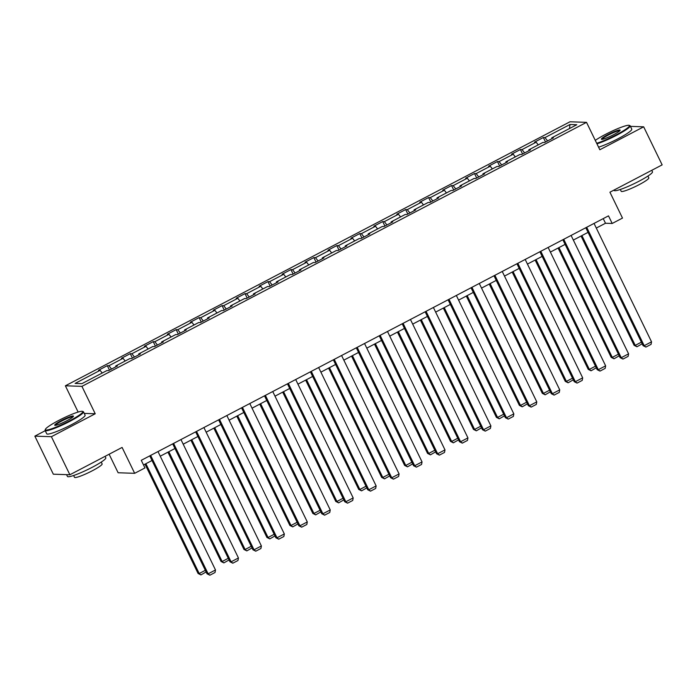 <?xml version="1.0" encoding="UTF-8"?>
<svg xmlns="http://www.w3.org/2000/svg" width="697" height="697" viewBox="0 0 697 697"><rect width="100%" height="100%" fill="white"/><g stroke="black" fill="none" stroke-linecap="round" stroke-linejoin="round"><path stroke-width="1.05" d="M109.124 454.226L118.124 472.758L134.669 473.315L144.967 467.931L141.264 460.316L608.498 215.861L612.193 223.476L622.491 218.083L609.927 192.206L662.15 164.875L643.671 126.819L630.428 126.366M45.235 430.702L34.85 436.139L53.329 474.195L69.874 474.762L51.395 436.697L95.228 413.765L81.924 386.356L65.379 385.798L78.134 412.058M81.924 386.356L586.525 122.35L569.98 121.783L65.379 385.798M34.85 436.139L51.395 436.697M569.998 124.493L544.993 137.579L543.355 137.518L534.529 142.144L536.159 142.197L522.036 149.585L520.406 149.533L511.581 154.15L513.21 154.203L499.087 161.591L497.458 161.538L488.632 166.156L490.261 166.208L476.138 173.597L474.509 173.544L465.683 178.162L467.312 178.214L453.189 185.611L451.56 185.55L442.734 190.168L444.364 190.229L430.241 197.617L428.611 197.556L419.786 202.174L421.415 202.235L407.292 209.623L405.663 209.562L396.837 214.188L398.466 214.24L384.343 221.629L382.714 221.576L373.88 226.194L375.517 226.246L361.394 233.634L359.757 233.582L350.931 238.2L352.569 238.252L338.446 245.64L336.808 245.588L327.982 250.206L329.62 250.258L315.497 257.655L313.859 257.594L305.033 262.211L306.663 262.272L292.54 269.661L290.91 269.6L282.085 274.217L283.714 274.278L269.591 281.666L267.962 281.614L259.136 286.232L260.765 286.284L246.642 293.672L245.013 293.62L236.187 298.238L237.816 298.29L223.693 305.678L222.064 305.626L213.238 310.243L214.868 310.296L200.745 317.684L199.115 317.632L190.29 322.249L191.919 322.302L177.796 329.698L176.167 329.637L167.341 334.255L168.97 334.316L154.847 341.704L153.218 341.643L144.384 346.261L146.022 346.322L131.899 353.71L130.261 353.658L121.435 358.275L123.073 358.328L108.95 365.716L107.312 365.664L98.486 370.281L100.115 370.334L75.11 383.42L81.906 383.655L106.911 370.569L108.549 370.621L117.375 366.003L115.746 365.951L129.869 358.563L131.498 358.615L140.324 353.998L138.694 353.937L152.817 346.548L154.446 346.609L163.272 341.992L161.643 341.931L175.766 334.543L177.395 334.604L186.221 329.986L184.592 329.925L198.715 322.537L200.344 322.589L209.17 317.971L207.54 317.919L221.663 310.531L223.293 310.583L232.118 305.966L230.489 305.913L244.612 298.525L246.241 298.577L255.067 293.96L253.438 293.907L267.561 286.519L269.19 286.572L278.025 281.954L276.387 281.893L290.51 274.505L292.148 274.566L300.973 269.948L299.335 269.887L313.458 262.499L315.096 262.56L323.922 257.934L322.284 257.881L336.407 250.493L338.045 250.545L346.871 245.928L345.242 245.875L359.364 238.487L360.994 238.54L369.819 233.922L368.19 233.87L382.313 226.481L383.942 226.534L392.768 221.916L391.139 221.864L405.262 214.467L406.891 214.528L415.717 209.91L414.088 209.849L428.211 202.461L429.84 202.522L438.666 197.904L437.036 197.843L451.159 190.455L452.789 190.508L461.614 185.89L459.985 185.838L474.108 178.449L475.737 178.502L484.572 173.884L482.934 173.832L497.057 166.444L498.686 166.496L507.521 161.878L505.883 161.826L520.006 154.438L521.644 154.49L530.469 149.872L528.831 149.82L542.954 142.423L544.592 142.484L553.418 137.867L551.789 137.806L576.794 124.728L569.998 124.493L569.501 128.544M115.902 366.77L115.746 365.951M108.95 365.716L111.529 369.062M123.073 358.328L125.146 361.029M138.851 354.764L138.694 353.937M131.899 353.71L134.477 357.056M146.022 346.322L148.104 349.014M161.8 342.758L161.643 341.931M154.847 341.704L157.426 345.05M168.97 334.316L171.053 337.008M184.749 330.753L184.592 329.925M177.796 329.698L180.375 333.044M191.919 322.302L194.001 325.002M207.697 318.747L207.54 317.919M200.745 317.684L203.324 321.029M214.868 310.296L216.95 312.997M230.646 306.741L230.489 305.913M223.693 305.678L226.272 309.024M237.816 298.29L239.899 300.991M253.603 294.726L253.438 293.907M246.642 293.672L249.221 297.018M260.765 286.284L262.847 288.985M276.552 282.721L276.387 281.893M269.591 281.666L272.178 285.012M283.714 274.278L285.796 276.97M299.501 270.715L299.335 269.887M292.54 269.661L295.127 273.006M306.663 262.272L308.745 264.965M322.45 258.709L322.284 257.881M315.497 257.655L318.076 261M329.62 250.258L331.694 252.959M345.398 246.703L345.242 245.875M338.446 245.64L341.025 248.986M352.569 238.252L354.651 240.953M368.347 234.697L368.19 233.87M361.394 233.634L363.973 236.98M375.517 226.246L377.6 228.947M391.296 222.683L391.139 221.864M384.343 221.629L386.922 224.974M398.466 214.24L400.548 216.941M414.245 210.677L414.088 209.849M407.292 209.623L409.871 212.968M421.415 202.235L423.497 204.927M437.193 198.671L437.036 197.843M430.241 197.617L432.82 200.963M444.364 190.229L446.446 192.921M460.142 186.665L459.985 185.838M453.189 185.611L455.768 188.948M467.312 178.214L469.395 180.915M483.099 174.659L482.934 173.832M476.138 173.597L478.726 176.942M490.261 166.208L492.343 168.909M506.048 162.645L505.883 161.826M499.087 161.591L501.674 164.936M513.21 154.203L515.292 156.903M528.997 150.639L528.831 149.82M522.036 149.585L524.623 152.931M536.159 142.197L538.241 144.898M551.946 138.633L551.789 137.806M544.993 137.579L547.572 140.925M134.669 473.315L122.097 447.439L69.874 474.762M586.525 122.35L599.829 149.75L643.671 126.819M596.292 228.058L605.493 223.249L612.193 223.476M143.512 464.951L152.016 460.508M160.249 456.195L174.964 448.493M183.198 444.189L197.913 436.488M206.146 432.184L220.862 424.482M229.095 420.178L243.811 412.476M252.044 408.172L266.759 400.47M274.993 396.157L289.708 388.464M297.941 384.152L312.665 376.45M320.89 372.146L335.614 364.444M343.848 360.14L358.563 352.438M366.796 348.134L381.512 340.432M389.745 336.128L404.46 328.426M412.694 324.114L427.409 316.421M435.642 312.108L450.358 304.406M458.591 300.102L473.307 292.4M481.54 288.096L496.255 280.394M504.489 276.09L519.213 268.389M527.437 264.085L542.161 256.383M550.395 252.07L565.11 244.377M573.343 240.064L588.059 232.362M100.115 370.334L102.198 373.034M603.236 218.614L605.493 223.249M543.355 137.518L545.524 141.988M520.406 149.533L522.576 154.002M497.458 161.538L499.627 166.008M474.509 173.544L476.678 178.014M451.56 185.55L453.73 190.02M428.611 197.556L430.781 202.025M405.663 209.562L407.832 214.031M382.714 221.576L384.883 226.046M359.757 233.582L361.935 238.052M336.808 245.588L338.977 250.057M313.859 257.594L316.029 262.063M290.91 269.6L293.08 274.069M267.962 281.614L270.131 286.084M245.013 293.62L247.182 298.089M222.064 305.626L224.234 310.095M199.115 317.632L201.285 322.101M176.167 329.637L178.336 334.107M153.218 341.643L155.387 346.113M130.261 353.658L132.439 358.127M107.312 365.664L109.481 370.133M95.228 413.765L84.241 413.391M594.044 223.423L651.538 341.835L644.185 345.686L643.061 345.642L645.91 347.071L644.185 345.686L586.682 227.274M585.811 227.736L643.061 345.642M651.538 341.835L651.059 344.379L645.91 347.071M581.045 236.03L634.122 345.337L635.237 345.381L581.925 235.577M642.172 343.804L636.971 346.766L635.237 345.381L641.379 342.166M636.971 346.766L634.122 345.337M596.684 143.277A20.814 2.622 -25.9 0 0 616.2 134.843A20.814 2.622 -25.9 0 0 629.173 125.347A20.814 2.622 -25.9 0 0 605.292 134.477A20.814 2.622 -25.9 0 0 595.273 140.385M629.173 125.347L629.853 125.573A21.328 2.683 154.1 0 1 630.149 125.8A21.328 2.683 154.1 0 1 616.557 135.305A21.328 2.683 154.1 0 1 596.954 143.826M613.473 134.756A10.403 1.307 154.1 0 1 601.537 139.322A10.403 1.307 154.1 0 1 608.019 134.565A10.403 1.307 154.1 0 1 620.103 130.304A10.403 1.307 154.1 0 1 613.473 134.756M619.807 130.722A9.897 1.246 -25.9 0 0 608.376 135.026A9.897 1.246 -25.9 0 0 602.051 139.348M651.765 170.312L652.479 171.784A21.328 2.683 154.1 0 1 638.879 181.29A21.328 2.683 154.1 0 1 614.109 190.412L613.961 190.098M647.922 176.062L648.811 177.892A15.351 1.934 154.1 0 1 639.018 184.731A15.351 1.934 154.1 0 1 621.184 191.3L620.295 189.479M630.149 125.8L631.778 129.154A21.328 2.683 154.1 0 1 618.187 138.659A21.328 2.683 154.1 0 1 598.575 147.18M69.526 420.866A20.814 2.622 -25.9 0 0 82.499 411.361A20.814 2.622 -25.9 0 0 58.618 420.491A20.814 2.622 -25.9 0 0 45.357 429.396A20.814 2.622 -25.9 0 0 69.526 420.866M82.499 411.361L83.178 411.587A21.328 2.683 154.1 0 1 83.483 411.822A21.328 2.683 154.1 0 1 69.883 421.328A21.328 2.683 154.1 0 1 45.113 430.45A21.328 2.683 154.1 0 1 45.122 430.066L45.357 429.396M66.799 420.77A10.403 1.307 154.1 0 1 54.863 425.336A10.403 1.307 154.1 0 1 61.345 420.587A10.403 1.307 154.1 0 1 73.429 416.318A10.403 1.307 154.1 0 1 66.799 420.77M73.133 416.745A9.897 1.246 -25.9 0 0 61.702 421.049A9.897 1.246 -25.9 0 0 55.377 425.362M105.09 456.335L105.805 457.798A21.328 2.683 154.1 0 1 92.213 467.304A21.328 2.683 154.1 0 1 67.435 476.434L66.572 474.648M101.248 462.085L102.137 463.914A15.351 1.934 154.1 0 1 92.344 470.754A15.351 1.934 154.1 0 1 74.509 477.323L73.621 475.502M83.483 411.822L85.104 415.168A21.328 2.683 154.1 0 1 71.512 424.673A21.328 2.683 154.1 0 1 46.743 433.804L45.113 430.45M571.087 235.429L628.589 353.841L621.227 357.692L620.112 357.657L622.961 359.077L621.227 357.692L563.734 239.28M562.862 239.742L620.112 357.657M628.589 353.841L628.11 356.385L622.961 359.077M548.138 247.444L605.641 365.847L598.279 369.698L597.163 369.663L600.012 371.092L598.279 369.698L540.785 251.286M539.905 251.748L597.163 369.663M605.641 365.847L605.162 368.391L600.012 371.092M558.097 248.045L611.173 357.352L612.288 357.387L558.977 247.583M619.224 355.81L614.022 358.781L612.288 357.387L618.422 354.181M614.022 358.781L611.173 357.352M535.148 260.051L588.224 369.358L589.34 369.393L536.019 259.589M596.266 367.816L591.073 370.787L589.34 369.393L595.473 366.186M591.073 370.787L588.224 369.358M525.189 259.45L582.692 377.861L575.33 381.703L574.215 381.668L577.064 383.097L575.33 381.703L517.836 263.3M516.956 263.754L574.215 381.668M582.692 377.861L582.213 380.405L577.064 383.097M502.241 271.455L559.735 389.867L552.381 393.709L551.266 393.674L554.115 395.103L552.381 393.709L494.887 275.306M494.007 275.759L551.266 393.674M559.735 389.867L559.264 392.411L554.115 395.103M479.292 283.461L536.786 401.873L529.432 405.724L528.317 405.68L531.166 407.109L529.432 405.724L471.939 287.312M471.059 287.765L528.317 405.68M536.786 401.873L536.307 404.417L531.166 407.109M512.199 272.057L565.276 381.364L566.391 381.398L513.07 271.595M573.317 379.821L568.116 382.792L566.391 381.398L572.525 378.192M568.116 382.792L565.276 381.364M489.25 284.062L542.327 393.369L543.442 393.404L490.122 283.601M550.369 391.836L545.167 394.798L543.442 393.404L549.576 390.198M545.167 394.798L542.327 393.369M466.302 296.068L519.378 405.375L520.493 405.419L467.173 295.615M527.42 403.842L522.219 406.804L520.493 405.419L526.627 402.204M522.219 406.804L519.378 405.375M456.343 295.467L513.837 413.879L506.484 417.73L505.369 417.686L508.209 419.115L506.484 417.73L448.99 299.318M448.11 299.78L505.369 417.686M513.837 413.879L513.358 416.423L508.209 419.115M443.344 308.074L496.421 417.381L497.545 417.425L444.224 307.621M504.471 415.848L499.27 418.81L497.545 417.425L503.678 414.21M499.27 418.81L496.421 417.381M433.395 307.473L490.888 425.884L483.535 429.735L482.42 429.7L485.26 431.129L483.535 429.735L426.041 311.324M425.161 311.786L482.42 429.7M490.888 425.884L490.409 428.428L485.26 431.129M420.396 320.089L473.472 429.396L474.596 429.43L421.276 319.627M481.522 427.853L476.321 430.824L474.596 429.43L480.73 426.224M476.321 430.824L473.472 429.396M410.446 319.487L467.94 437.89L460.586 441.741L459.462 441.706L462.311 443.135L460.586 441.741L403.084 323.33M402.213 323.791L459.462 441.706M467.94 437.89L467.46 440.434L462.311 443.135M397.447 332.094L450.523 441.401L451.647 441.436L398.327 331.633M458.574 439.859L453.372 442.83L451.647 441.436L457.781 438.23M453.372 442.83L450.523 441.401M387.497 331.493L444.991 449.905L437.638 453.747L436.514 453.712L439.363 455.141L437.638 453.747L380.135 335.344M379.264 335.797L436.514 453.712M444.991 449.905L444.512 452.449L439.363 455.141M374.498 344.1L427.575 453.407L428.69 453.442L375.378 343.638M435.625 451.874L430.424 454.836L428.69 453.442L434.832 450.236M430.424 454.836L427.575 453.407M364.54 343.499L422.042 461.911L414.689 465.753L413.565 465.718L416.414 467.147L414.689 465.753L357.186 347.35M356.315 347.803L413.565 465.718M422.042 461.911L421.563 464.455L416.414 467.147M351.549 356.106L404.626 465.413L405.741 465.457L352.429 355.653M412.676 463.88L407.475 466.842L405.741 465.457L411.875 462.242M407.475 466.842L404.626 465.413M341.591 355.505L399.093 473.916L391.731 477.767L390.616 477.724L393.465 479.153L391.731 477.767L334.238 359.356M333.366 359.818L390.616 477.724M399.093 473.916L398.614 476.46L393.465 479.153M328.601 368.112L381.677 477.419L382.792 477.462L329.472 367.659M389.719 475.885L384.526 478.848L382.792 477.462L388.926 474.248M384.526 478.848L381.677 477.419M318.642 367.511L376.145 485.922L368.783 489.773L367.667 489.73L370.516 491.158L368.783 489.773L311.289 371.362M310.409 371.823L367.667 489.73M376.145 485.922L375.666 488.466L370.516 491.158M305.652 380.118L358.728 489.425L359.844 489.468L306.523 379.665M366.77 487.891L361.577 490.854L359.844 489.468L365.977 486.253M361.577 490.854L358.728 489.425M295.694 379.525L353.187 497.928L345.834 501.779L344.719 501.744L347.568 503.173L345.834 501.779L288.34 383.367M287.46 383.829L344.719 501.744M353.187 497.928L352.717 500.472L347.568 503.173M282.703 392.132L335.78 501.439L336.895 501.474L283.574 391.67M343.821 499.897L338.62 502.868L336.895 501.474L343.029 498.268M338.62 502.868L335.78 501.439M272.745 391.531L330.239 509.934L322.885 513.785L321.77 513.75L324.619 515.179L322.885 513.785L265.391 395.373M264.512 395.835L321.77 513.75M330.239 509.934L329.768 512.487L324.619 515.179M259.754 404.138L312.831 513.445L313.946 513.48L260.626 403.676M320.873 511.903L315.671 514.874L313.946 513.48L320.08 510.274M315.671 514.874L312.831 513.445M249.796 403.537L307.29 521.948L299.937 525.791L298.821 525.756L301.662 527.185L299.937 525.791L242.443 407.388M241.563 407.841L298.821 525.756M307.29 521.948L306.811 524.492L301.662 527.185M236.797 416.144L289.874 525.451L290.998 525.486L237.677 415.682M297.924 523.917L292.723 526.88L290.998 525.486L297.131 522.28M292.723 526.88L289.874 525.451M226.847 415.543L284.341 533.954L276.988 537.796L275.873 537.762L278.713 539.19L276.988 537.796L219.494 419.394M218.614 419.847L275.873 537.762M284.341 533.954L283.862 536.498L278.713 539.19M213.848 428.15L266.925 537.457L268.049 537.5L214.728 427.697M274.975 535.923L269.774 538.886L268.049 537.5L274.182 534.285M269.774 538.886L266.925 537.457M203.899 427.549L261.392 545.96L254.039 549.811L252.924 549.767L255.764 551.196L254.039 549.811L196.537 431.399M195.665 431.861L252.924 549.767M261.392 545.96L260.913 548.504L255.764 551.196M190.9 440.155L243.976 549.463L245.1 549.506L191.78 439.702M252.026 547.929L246.825 550.891L245.1 549.506L251.234 546.291M246.825 550.891L243.976 549.463M180.95 439.554L238.444 557.966L231.09 561.817L229.966 561.773L232.815 563.202L231.09 561.817L173.588 443.405M172.717 443.867L229.966 561.773M238.444 557.966L237.965 560.51L232.815 563.202M167.951 452.17L221.027 561.477L222.143 561.512L168.831 451.708M229.078 559.935L223.876 562.897L222.143 561.512L228.285 558.297M223.876 562.897L221.027 561.477M158.001 451.569L215.495 569.972L208.142 573.823L207.018 573.788L209.867 575.217L208.142 573.823L150.639 455.411M149.768 455.873L207.018 573.788M215.495 569.972L215.016 572.516L209.867 575.217M145.002 464.176L198.079 573.483L199.194 573.518L145.882 463.714M206.129 571.941L200.928 574.912L199.194 573.518L205.336 570.312M200.928 574.912L198.079 573.483"/></g></svg>
